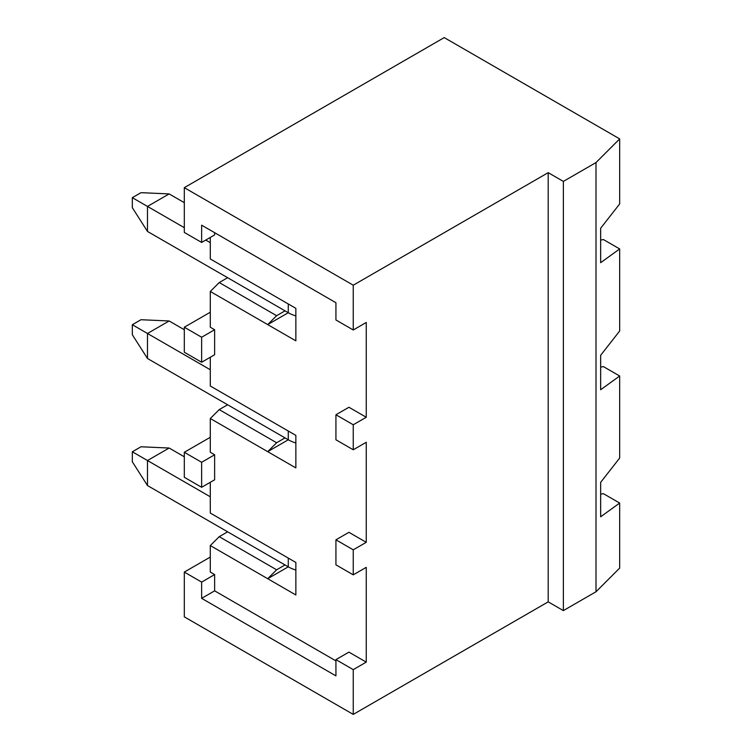 <?xml version="1.0" encoding="UTF-8"?>
<svg xmlns="http://www.w3.org/2000/svg" width="752" height="752" viewBox="0 0 752 752"><rect width="100%" height="100%" fill="white"/><g stroke="black" fill="none" stroke-linecap="round" stroke-linejoin="round"><path stroke-width="1.13" d="M288.279 303.968L288.279 312.719L285.027 310.849L276.623 315.699L219.227 282.555L210.297 291.466L210.297 327.223L214.63 329.733L214.63 354.737L201.639 362.248L201.639 337.234L184.306 327.223L210.297 312.221M285.027 310.849L227.63 277.704L219.227 282.555M288.279 431.028L288.279 439.779A30.635 17.681 0 0 0 295.856 442.975M210.297 357.238L210.297 386.002L295.856 435.399L295.856 467.913L267.703 451.661L288.279 439.779L227.63 404.764L219.227 409.614L276.623 442.749L285.027 437.899M276.623 569.809L285.027 564.959L227.63 531.824L219.227 536.674L276.623 569.809L267.703 578.711L210.297 545.576L210.297 572.084L214.63 574.584L214.63 590.846L335.928 660.876M214.63 232.688L214.63 234.934L201.639 242.435L201.639 225.186L335.928 302.718L335.928 319.976L353.252 329.978L353.252 285.205L184.306 187.662L444.225 37.6L619.676 138.894L619.676 203.924L600.651 228.241L600.651 262.683L619.676 248.94L603.433 239.568L600.651 240.048M600.651 367.098L603.433 366.619L619.676 376L600.651 389.733L600.651 355.301L619.676 330.983L619.676 248.94M600.651 494.158L603.433 493.679L619.676 503.06L600.651 516.793L600.651 482.361L619.676 458.034L619.676 376M619.676 138.894L596.007 162.564L596.007 591.758L619.676 568.089L619.676 503.06M184.306 202.673L169.144 193.922L147.486 206.424L184.306 227.687M205.747 240.067L210.297 242.689M169.144 193.922L140.991 192.672L132.324 197.673L147.486 206.424L147.486 231.437L132.324 207.674L132.324 197.673M227.63 277.704L147.486 231.437M295.856 315.925A30.635 17.681 0 0 1 288.279 312.719L267.703 324.601L295.856 340.853L295.856 308.339L210.297 258.951L210.297 237.435M353.252 714.4L184.306 616.856L184.306 572.084L201.639 582.095L201.639 598.348L335.928 675.879L335.928 659.626L348.928 652.125L366.252 662.127L353.252 669.628L353.252 714.4L548.199 601.854L548.199 172.659L353.252 285.205M353.252 449.781L353.252 424.767L335.928 414.766L335.928 439.779L353.252 449.781L366.252 442.279L366.252 542.324L348.928 532.322L335.928 539.823L353.252 549.825L353.252 574.838L366.252 567.337L366.252 662.127M335.928 414.766L348.928 407.264L366.252 417.266L366.252 322.476L353.252 329.978M276.623 315.699L267.703 324.601L210.297 291.466M276.623 442.749L267.703 451.661L210.297 418.516L210.297 452.281L214.63 454.781L201.639 462.292L201.639 487.296L184.306 477.294L184.306 452.281L210.297 437.279M201.639 487.296L214.63 479.795L214.63 454.781M288.279 558.078L288.279 566.839L267.703 578.711L295.856 594.973L295.856 562.458L210.297 513.061L210.297 482.295M184.306 187.662L184.306 232.434L201.639 242.435M184.306 329.733L169.144 320.972L147.486 333.484L210.297 369.749M201.639 582.095L214.63 574.584M184.306 572.084L210.297 557.082M335.928 659.626L353.252 669.628M335.928 539.823L335.928 564.837L353.252 574.838M201.639 362.248L184.306 352.237L184.306 327.223M596.007 591.758L563.361 610.605L563.361 181.411L548.199 172.659M563.361 610.605L548.199 601.854M366.252 417.266L353.252 424.767M366.252 542.324L353.252 549.825M596.007 162.564L563.361 181.411M219.227 409.614L210.297 418.516M219.227 536.674L210.297 545.576M201.639 337.234L214.63 329.733M214.63 590.846L201.639 598.348M295.856 570.035A30.635 17.681 0 0 1 288.279 566.839L285.027 564.959M184.306 456.784L169.144 448.032L147.486 460.534L210.297 496.799M147.486 460.534L147.486 485.548L132.324 461.784L132.324 451.783L147.486 460.534M227.63 531.824L147.486 485.548M169.144 448.032L140.991 446.782L132.324 451.783M227.63 404.764L147.486 358.497L132.324 334.734L132.324 324.723L140.991 319.722L169.144 320.972M132.324 324.723L147.486 333.484L147.486 358.497M184.306 452.281L201.639 462.292"/></g></svg>
